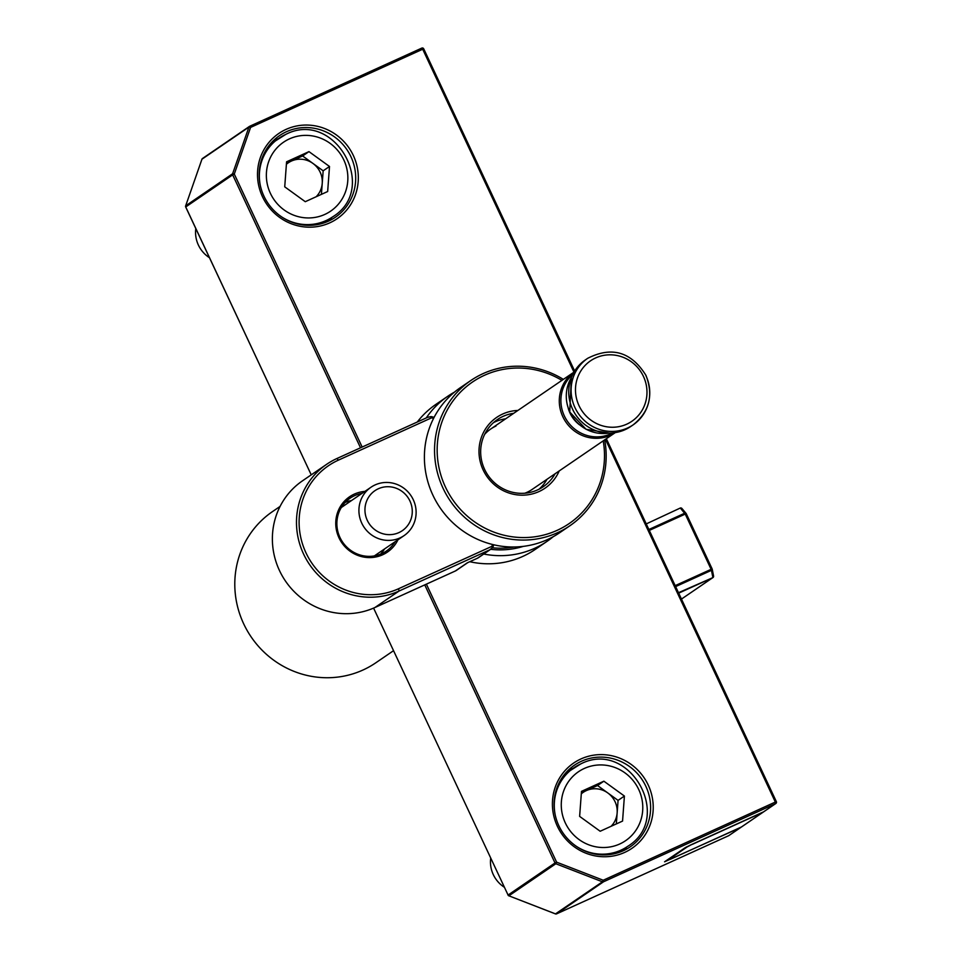 <?xml version="1.0" encoding="UTF-8"?>
<svg xmlns="http://www.w3.org/2000/svg" width="962" height="962" viewBox="0 0 962 962"><rect width="100%" height="100%" fill="white"/><g stroke="black" fill="none" stroke-linecap="round" stroke-linejoin="round"><path stroke-width="1.44" d="M280.074 506.421L272.523 511.58A91.558 88.36 55.7 0 0 243.651 623.761A91.558 88.36 55.7 0 0 375.829 662.782L393.542 650.685M572.618 409.295A40.284 38.877 55.7 0 0 630.783 426.467L633.164 424.843A40.284 38.877 -124.3 0 1 574.999 407.672A40.284 38.877 -124.3 0 1 587.698 358.309L585.329 359.932A40.284 38.877 55.7 0 0 572.618 409.295M329.798 222.835A51.647 49.832 -124.3 0 1 262.494 196.753A51.647 49.832 -124.3 0 1 286.027 129.401A51.647 49.832 -124.3 0 1 353.331 155.483A51.647 49.832 -124.3 0 1 329.798 222.835M286.472 131.71A49.447 47.715 55.7 0 0 279.533 135.618A49.447 47.715 55.7 0 0 265.849 199.855A49.447 47.715 55.7 0 0 328.391 221.176A49.447 47.715 55.7 0 0 335.329 217.268A49.447 47.715 55.7 0 0 349.014 153.018A49.447 47.715 55.7 0 0 286.472 131.71M624.699 852.404A51.647 49.832 -124.3 0 1 557.395 826.31A51.647 49.832 -124.3 0 1 580.928 758.958A51.647 49.832 -124.3 0 1 648.232 785.052A51.647 49.832 -124.3 0 1 624.699 852.404M581.385 761.279A49.447 47.715 55.7 0 0 574.446 765.187A49.447 47.715 55.7 0 0 560.762 829.424A49.447 47.715 55.7 0 0 623.292 850.745A49.447 47.715 55.7 0 0 630.242 846.825A49.447 47.715 55.7 0 0 643.927 782.587A49.447 47.715 55.7 0 0 581.385 761.279M278.186 138.756A49.447 47.715 55.7 0 0 273.473 140.596A49.447 47.715 55.7 0 0 273.412 140.62M573.099 768.325A49.447 47.715 55.7 0 0 568.386 770.165A49.447 47.715 55.7 0 0 568.326 770.189M623.352 850.709A49.447 47.715 55.7 0 0 626.827 846.945M328.439 221.152A49.447 47.715 55.7 0 0 331.914 217.376M201.936 159.271L185.666 205.832L232.612 173.749L248.917 127.104L250.577 127.417L234.283 174.062L362.157 447.053M573.965 372.138L422.703 49.218L250.577 127.417L249.663 126.299A1.467 1.467 0 0 0 249.435 126.419A1.467 1.419 -124.3 0 0 248.917 127.104L201.972 159.187A1.467 1.419 -124.3 0 1 202.693 158.381M426.382 584.15L556.613 862.168L603.234 880.242L602.44 881.805L555.832 863.744L508.886 895.814L555.411 913.852M524.903 493.205A36.628 35.341 55.7 0 0 526.996 492.328A36.628 35.341 55.7 0 0 532.13 489.442L615.343 432.575A36.628 35.341 -124.3 0 1 562.83 416.726A36.628 35.341 -124.3 0 1 574.013 372.102L490.812 428.956A36.628 35.341 55.7 0 0 484.668 434.331M495.947 426.058A36.628 35.341 55.7 0 0 490.812 428.956M670.538 859.174A1.467 1.263 -110.8 0 0 670.742 859.102L741.401 827.007L762.974 812.265L692.315 844.359A1.467 0.734 -116.5 0 1 692.003 844.359M667.291 860.377A1.467 1.263 -110.8 0 0 667.676 860.268L670.718 859.114M692.387 844.179L687.229 846.897A1.467 0.734 -116.5 0 1 686.772 846.837M712.217 569.588L713.431 575.757A1.467 0.95 168.9 0 1 712.806 577.128L711.459 570.322A1.467 0.95 -11.1 0 0 712.084 568.951L711.122 569.324L685.245 514.081L649.302 530.411M648.881 529.497L684.716 513.215A1.467 1.046 -40.2 0 1 686.207 513.684L712.072 568.915M686.219 513.72L685.245 514.081L680.579 508.321A1.467 1.046 -40.2 0 1 682.082 508.826M384.559 548.941A32.047 30.928 -124.3 0 1 380.615 554.136M397.967 539.778A33.514 32.335 -124.3 0 1 368.494 557.575A33.514 32.335 -124.3 0 1 338.997 537.842A33.514 32.335 -124.3 0 1 364.899 491.402M361.965 493.41A32.047 30.928 55.7 0 0 350.072 498.208A32.047 30.928 55.7 0 0 339.971 537.469A32.047 30.928 55.7 0 0 386.231 551.13A32.047 30.928 55.7 0 0 395.033 541.786M493.71 544.781A7.323 7.071 -124.3 0 1 492.291 547.847L489.634 549.891L399.038 591.041A73.256 70.683 -124.3 0 1 303.571 554.04A73.256 70.683 -124.3 0 1 326.671 464.297L302.561 480.772A73.256 70.683 55.7 0 0 279.461 570.514A73.256 70.683 55.7 0 0 374.927 607.515L455.339 570.995A7.323 7.071 55.7 0 0 456.373 570.406L467.772 562.614M433.525 418.47A5.856 5.652 55.7 0 0 431.457 417.881L338.359 460.161A71.056 68.567 55.7 0 0 305.976 552.837A71.056 68.567 55.7 0 0 398.581 588.732L491.678 546.44A5.856 5.652 55.7 0 0 492.568 544.504M523.328 546.368A82.035 79.173 -124.3 0 1 490.68 549.302L478.451 557.659A7.323 7.071 -124.3 0 1 477.429 558.237L489.634 549.891M455.339 570.995L467.231 562.866L477.429 558.237M326.671 464.297A73.256 70.683 -124.3 0 1 336.953 458.501L427.549 417.352L430.832 416.63A7.323 7.071 -124.3 0 1 434.018 417.508M345.226 502.344A32.047 30.928 -124.3 0 1 351.503 500.553M492.291 547.847L491.678 546.44M431.457 417.881L430.832 416.63M546.993 479.292A40.657 39.226 -124.3 0 1 539.069 489.201M561.904 380.375A85.702 82.708 55.7 0 0 463.588 389.093A85.702 82.708 55.7 0 0 445.454 487.049A85.702 82.708 55.7 0 0 546.5 534.295A85.702 82.708 55.7 0 0 603.222 440.861M604.677 439.862A87.903 84.824 -124.3 0 1 569.949 525.709A87.903 84.824 -124.3 0 1 443.049 488.251A87.903 84.824 -124.3 0 1 470.767 380.555A87.903 84.824 -124.3 0 1 563.359 379.389M454.473 392.123A87.903 84.824 55.7 0 0 447.919 396.164L436.026 404.293A87.903 84.824 55.7 0 0 417.28 422.005M559.211 470.935A42.857 41.354 -124.3 0 1 521.669 495.177A42.857 41.354 -124.3 0 1 483.14 469.925A42.857 41.354 -124.3 0 1 517.893 410.449M513.744 413.287A40.657 39.226 55.7 0 0 497.414 419.564A40.657 39.226 55.7 0 0 484.595 469.372A40.657 39.226 55.7 0 0 543.289 486.7A40.657 39.226 55.7 0 0 555.074 473.761M569.949 525.709L559.8 532.635A87.903 84.824 -124.3 0 1 432.9 495.177A87.903 84.824 -124.3 0 1 460.606 387.494L470.767 380.555M447.919 396.164A87.903 84.824 55.7 0 0 426.25 417.941M469.757 561.712A87.903 84.824 55.7 0 0 535.209 549.434L547.113 541.305A87.903 84.824 55.7 0 0 553.246 536.676M483.754 554.028A87.903 84.824 55.7 0 0 547.113 541.305M493.554 422.595A40.657 39.226 -124.3 0 1 505.663 418.807M329.509 166.486L308.97 151.623L286.58 161.796L284.728 186.832L305.267 201.695L327.657 191.522L329.509 166.486L323.16 170.815L302.621 155.964L291.426 161.051A22.054 21.272 55.7 0 0 286.387 164.298M195.803 228.559A29.305 28.271 55.7 0 0 209.451 257.696M323.16 170.815L321.416 194.348M316.173 196.729A22.054 21.272 55.7 0 0 322.234 183.333A22.054 21.272 55.7 0 0 312.89 163.396A22.054 21.272 55.7 0 0 291.426 161.051L286.46 163.299M302.621 155.964L308.97 151.623M624.41 796.055L603.871 781.192L581.481 791.365L579.629 816.389L600.168 831.252L622.558 821.079L624.41 796.055L618.073 800.384L597.534 785.521L586.339 790.608A22.054 21.272 55.7 0 0 581.301 793.854M490.716 858.116A29.305 28.271 55.7 0 0 504.365 887.265M618.073 800.384L616.329 823.917M611.086 826.298A22.054 21.272 55.7 0 0 617.147 812.902A22.054 21.272 55.7 0 0 607.804 792.953A22.054 21.272 55.7 0 0 586.339 790.608L581.373 792.868M597.534 785.521L603.871 781.192M398.881 532.611A24.242 23.389 -124.3 0 1 367.292 520.37A24.242 23.389 -124.3 0 1 378.343 488.756A24.242 23.389 -124.3 0 1 409.932 500.998A24.242 23.389 -124.3 0 1 398.881 532.611M399.939 537.938A29.305 28.271 -124.3 0 1 362.878 525.312A29.305 28.271 -124.3 0 1 370.983 487.241A29.305 28.271 -124.3 0 1 375.096 484.92A29.305 28.271 -124.3 0 1 412.157 497.558A29.305 28.271 -124.3 0 1 404.052 535.63A29.305 28.271 -124.3 0 1 399.939 537.938M645.863 375.481A40.284 38.877 -124.3 0 1 633.164 424.843C649.398 411.844 653.655 395.358 645.959 375.384C631.204 351.791 611.784 346.104 587.698 358.309M579.016 405.663A36.628 35.341 55.7 0 0 626.743 424.17A36.628 35.341 55.7 0 0 643.434 376.395A36.628 35.341 55.7 0 0 595.706 357.9A36.628 35.341 55.7 0 0 579.016 405.663M571.296 377.777A36.628 35.341 55.7 0 0 569.829 411.94A36.628 35.341 55.7 0 0 609.066 433.044M579.425 424.747A30.375 29.305 -124.3 0 1 570.009 413.083A30.375 29.305 -124.3 0 1 568.265 408.417M572.727 374.519A35.558 34.307 55.7 0 0 564.333 415.921A35.558 34.307 55.7 0 0 612.626 432.912M605.892 439.045A1.467 1.419 -124.3 0 1 606.818 439.814L776.31 801.659L775.348 802.055L605.856 440.211L604.833 440.68M249.675 126.287L421.765 48.112L422.703 49.218L423.713 48.822L574.627 371.091M508.032 895.081A1.467 1.467 0 0 0 508.826 895.826L508.886 895.814A1.467 1.419 -124.3 0 1 508.068 895.045L373.593 608.104L508.068 895.045L555.014 862.974L424.747 584.884M360.522 447.799L232.672 174.868L185.738 206.938L311.231 474.843L185.69 206.974A1.467 1.467 0 0 1 185.642 205.868L185.666 205.832A1.467 1.419 -124.3 0 0 185.738 206.938M690.8 844.901L763.6 811.832L775.661 803.595L603.535 881.781L556.589 913.864L728.715 835.677L740.764 827.44L664.574 861.796L685.184 847.702L690.788 844.913L685.389 847.594A1.467 1.419 -124.3 0 1 685.184 847.702M508.79 895.778L555.447 913.9A1.467 1.467 0 0 0 556.577 913.864L556.577 913.864A1.467 1.419 -124.3 0 1 555.495 913.888L602.44 881.805A1.467 1.419 -124.3 0 0 603.535 881.781L603.234 880.242L775.348 802.055L775.661 803.595A1.467 1.419 -124.3 0 0 775.865 803.474A1.467 1.467 0 0 0 776.358 801.647L606.866 439.814L605.856 440.211L605.363 439.393M234.283 174.062L232.672 174.868A1.467 1.419 -124.3 0 1 232.612 173.749L234.283 174.062M555.014 862.974L556.613 862.168L555.832 863.744A1.467 1.419 -124.3 0 1 555.014 862.974M574.651 371.043L423.713 48.822A1.467 1.467 0 0 0 421.777 48.112L421.765 48.112A1.467 1.419 -124.3 0 1 423.665 48.822M421.777 48.112L249.639 126.299A1.467 1.419 -124.3 0 0 249.435 126.419L202.489 158.502A1.467 1.467 0 0 0 201.936 159.223L185.642 205.928M763.996 811.567A1.467 1.419 -124.3 0 1 763.804 811.712L775.865 803.474A1.467 1.419 -124.3 0 0 776.322 801.683L776.358 801.647M728.679 835.689L556.553 913.876M685.485 847.522A1.467 1.419 -124.3 0 1 685.389 847.594L664.778 861.675A1.467 1.419 -124.3 0 1 664.574 861.796M740.836 827.26L740.764 827.44A1.467 1.419 55.7 0 0 740.968 827.32L728.919 835.557A1.467 1.467 0 0 1 728.703 835.677A1.467 1.419 55.7 0 0 729.1 835.401M686.447 847.005A1.467 1.419 55.7 0 0 687.229 846.897L667.676 860.268A1.467 1.419 55.7 0 1 666.738 860.341M763.046 812.084L762.974 812.265A1.467 1.419 55.7 0 0 763.443 811.904A1.467 1.467 0 0 1 763.179 812.144L741.606 826.887A1.467 1.467 0 0 1 741.389 827.007L670.73 859.102A1.467 1.467 0 0 1 670.646 859.138L667.568 860.305A1.467 1.467 0 0 1 666.702 860.365M675.18 585.642L711.122 569.324L711.459 570.322L675.625 586.604M713.576 576.346A1.467 1.419 -124.3 0 1 712.962 577.549A1.467 1.467 0 0 0 713.576 576.058L712.241 569.251A1.467 1.467 0 0 0 712.133 568.915L686.255 513.684A1.467 1.467 0 0 0 686.05 513.359L681.902 508.465A1.467 1.467 0 0 0 680.182 508.08L646.26 523.905M678.487 592.712L712.758 577.669A1.467 1.419 -124.3 0 0 712.962 577.549L681.469 599.073L712.758 577.669L678.691 593.145M680.206 508.068A1.467 1.419 -124.3 0 1 681.601 508.249M398.581 588.732L399.038 591.041L374.927 607.515M336.953 458.501L338.359 460.161M492.34 547.787A80.58 77.754 55.7 0 0 514.081 546.993M433.838 417.412A82.035 79.173 -124.3 0 1 434.571 416.474M323.677 223.016L332.708 216.835A47.607 45.948 -124.3 0 1 326.022 220.599A47.607 45.948 -124.3 0 1 281.794 216.991M324.807 214.43A41.751 40.296 55.7 0 0 343.831 159.981A41.751 40.296 55.7 0 0 289.418 138.889A41.751 40.296 55.7 0 0 270.394 193.338A41.751 40.296 55.7 0 0 324.807 214.43M260.341 185.594A47.607 45.948 -124.3 0 1 278.98 138.215A47.607 45.948 -124.3 0 1 285.666 134.452M618.578 852.572L627.621 846.404A47.607 45.948 -124.3 0 1 620.935 850.167A47.607 45.948 -124.3 0 1 576.707 846.56M619.72 843.999A41.751 40.296 55.7 0 0 638.744 789.537A41.751 40.296 55.7 0 0 584.331 768.446A41.751 40.296 55.7 0 0 565.307 822.907A41.751 40.296 55.7 0 0 619.72 843.999M555.254 815.163A47.607 45.948 -124.3 0 1 573.893 767.784A47.607 45.948 -124.3 0 1 580.579 764.02M345.166 502.404A32.227 31.097 -124.3 0 1 351.058 500.853M384.127 549.242A32.227 31.097 -124.3 0 1 380.543 554.172M609.187 433.044L586.086 429.292L569.732 412.037L571.344 377.669M606.866 439.814A1.467 1.467 0 0 0 605.916 439.021M763.587 811.844L690.788 844.913M332.708 216.835C379.581 188.396 334.319 109.067 285.726 134.415L269.949 144.384M627.621 846.404C674.494 817.965 629.232 738.624 580.639 763.984L564.862 773.953M370.983 487.241L341.282 507.539M404.052 535.63L374.338 555.928"/></g></svg>
